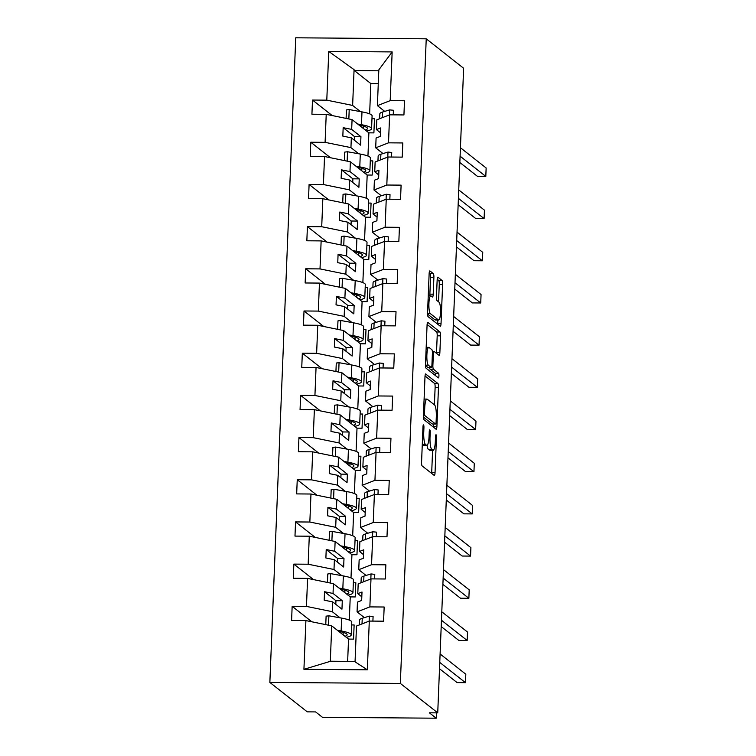 <?xml version="1.0" encoding="UTF-8"?>
<svg xmlns="http://www.w3.org/2000/svg" width="756" height="756" viewBox="0 0 756 756"><rect width="100%" height="100%" fill="white"/><g stroke="black" fill="none" stroke-linecap="round" stroke-linejoin="round"><path stroke-width="1.13" d="M423.549 424.91A2.353 0.482 90.4 0 0 423.473 424.881A2.353 0.482 90.4 0 0 422.982 426.856L421.574 462.058A3.355 0.69 90.4 0 0 422.113 465.894L434.237 475.439A3.355 0.69 90.4 0 0 434.341 475.477A3.355 0.69 90.4 0 0 435.04 472.651L436.458 437.459A2.353 0.482 90.4 0 0 436.08 434.766A2.353 0.482 90.4 0 0 436.004 434.738A2.353 0.482 90.4 0 0 435.513 436.713L435.333 441.268A10.735 2.192 90.4 0 1 433.094 450.311A10.735 2.192 90.4 0 1 432.753 450.17L431.742 449.376A10.735 2.192 90.4 0 1 430.013 437.081L430.192 432.526A2.353 0.482 90.4 0 0 429.814 429.833A2.353 0.482 90.4 0 0 429.739 429.805A2.353 0.482 90.4 0 0 429.247 431.789L429.068 436.344A10.735 2.192 90.4 0 1 426.828 445.378A10.735 2.192 90.4 0 1 426.488 445.246L425.477 444.452A10.735 2.192 90.4 0 1 423.747 432.149L423.927 427.594A2.353 0.482 90.4 0 0 423.549 424.91M433.887 277.461A3.355 0.69 90.4 0 0 433.349 273.615L429.947 270.941A3.355 0.69 90.4 0 0 429.833 270.894A3.355 0.69 90.4 0 0 429.134 273.719L427.565 312.814A3.355 0.69 90.4 0 0 428.104 316.66L440.228 326.195A3.355 0.69 90.4 0 0 440.342 326.242A3.355 0.69 90.4 0 0 441.041 323.417L442.61 284.322A3.355 0.69 90.4 0 0 442.071 280.485L437.96 277.244A3.355 0.69 90.4 0 0 437.847 277.206A3.355 0.69 90.4 0 0 437.148 280.032L436.477 296.758A3.355 0.69 90.4 0 0 437.015 300.605L439.056 302.211A8.977 1.833 90.4 0 1 440.521 311.784A8.977 1.833 90.4 0 1 438.631 320.043A8.977 1.833 90.4 0 1 438.348 319.93L430.362 313.645A8.977 1.833 90.4 0 1 428.898 304.073A8.977 1.833 90.4 0 1 430.788 295.813A8.977 1.833 90.4 0 1 431.071 295.927L432.404 296.976A3.355 0.69 90.4 0 0 432.517 297.014A3.355 0.69 90.4 0 0 433.216 294.188L433.887 277.461L430.542 277.433A3.355 0.69 90.4 0 0 429.994 273.587L429.191 272.954M400.34 683.433L426.233 38.811L295.747 37.8L269.854 682.422L400.34 683.433L437.733 712.861L429.37 712.804L436.231 718.2L436.448 712.851M426.233 38.811L463.626 68.248L437.733 712.861M425.808 373.965A3.355 0.69 90.4 0 0 425.694 373.927A3.355 0.69 90.4 0 0 424.995 376.753L423.426 415.838A3.355 0.69 90.4 0 0 423.965 419.684L436.089 429.228A3.355 0.69 90.4 0 0 436.203 429.266A3.355 0.69 90.4 0 0 436.902 426.441L438.471 387.355A3.355 0.69 90.4 0 0 437.932 383.509L425.59 373.965M425.496 364.326L427.064 325.241A3.355 0.69 90.4 0 1 427.764 322.415A3.355 0.69 90.4 0 1 427.877 322.453L440.001 331.997A3.355 0.69 90.4 0 1 440.54 335.834L439.869 352.57A3.355 0.69 90.4 0 1 439.17 355.396A3.355 0.69 90.4 0 1 439.056 355.348L434.142 351.483A3.355 0.69 90.4 0 0 434.038 351.436A3.355 0.69 90.4 0 0 433.339 354.262L432.886 365.365A3.355 0.69 90.4 0 0 433.434 369.202L438.546 373.228A2.353 0.482 90.4 0 1 438.934 375.741A2.353 0.482 90.4 0 1 438.442 377.896A2.353 0.482 90.4 0 1 438.367 377.868L426.034 368.172A3.355 0.69 90.4 0 1 425.496 364.326M378.274 83.632L370.856 83.576L354.384 70.61L354.073 69.656L328.756 51.427L392.156 51.918L390.19 100.652L404.498 100.765L403.931 114.94L389.623 114.827L376.819 119.807L376.431 129.597L380.448 132.754M390.19 100.652L377.395 105.632L384.709 111.387M389.623 114.827L388.499 142.837L402.806 142.95L402.23 157.125L387.932 157.012L375.127 161.992L374.74 171.782L378.756 174.948M388.499 142.837L375.694 147.817L383.008 153.572M387.932 157.012L386.807 185.031L401.105 185.135L400.538 199.31L386.24 199.206L373.436 204.186L373.039 213.967L377.064 217.133M386.807 185.031L374.003 190.011L381.317 195.766M386.24 199.206L385.116 227.216L399.414 227.329L398.847 241.504L384.539 241.391L371.744 246.371L371.347 256.152L375.363 259.317M385.116 227.216L372.311 232.196L379.625 237.951M384.539 241.391L383.415 269.401L397.722 269.514L397.155 283.689L382.848 283.576L370.043 288.556L369.656 298.346L373.672 301.502M383.415 269.401L370.62 274.381L377.924 280.136M382.848 283.576L381.723 311.585L396.021 311.699L395.454 325.874L381.156 325.76L368.352 330.741L367.955 340.531L371.98 343.696M381.723 311.585L368.919 316.566L376.233 322.321M381.156 325.76L380.032 353.78L394.33 353.884L393.763 368.059L379.455 367.945L366.66 372.935L366.263 382.716L370.279 385.881M380.032 353.78L367.227 358.76L374.541 364.515M379.455 367.945L378.331 395.964L392.638 396.078L392.071 410.243L377.764 410.139L364.959 415.12L364.572 424.9L368.588 428.066M378.331 395.964L365.535 400.945L372.84 406.7M377.764 410.139L376.639 438.149L390.946 438.263L390.37 452.438L376.072 452.324L363.267 457.304L362.871 467.095L366.896 470.251M376.639 438.149L363.834 443.129L371.149 448.884M376.072 452.324L374.948 480.334L389.245 480.447L388.678 494.622L374.381 494.509L361.576 499.489L361.179 509.279L365.195 512.445M374.948 480.334L362.143 485.314L369.457 491.069M374.381 494.509L373.247 522.519L387.554 522.632L386.987 536.807L372.68 536.694L359.875 541.674L359.487 551.464L363.504 554.63M373.247 522.519L360.451 527.508L367.766 533.263M372.68 536.694L371.555 564.713L385.862 564.817L385.286 578.992L370.988 578.888L358.183 583.868L357.796 593.649L361.812 596.815M371.555 564.713L358.75 569.693L366.065 575.448M332.196 115.555L312.493 100.047L311.926 114.222L326.223 114.336L325.099 142.345L350.945 147.628L358.76 153.78M371.971 118.692L374.466 118.711L373.899 132.886L368.881 132.848L352.069 119.618L326.223 114.336M330.495 157.739L310.801 142.232L310.225 156.407L324.532 156.52L323.407 184.53L349.244 189.813L357.068 195.974M370.279 160.877L372.774 160.896L372.198 175.071L367.18 175.033L350.368 161.803L324.532 156.52M328.803 199.924L309.1 184.426L308.533 198.601L322.84 198.705L321.716 226.724L347.552 231.997L355.377 238.159M368.588 203.062L371.073 203.081L370.506 217.255L365.488 217.218L348.677 203.988L322.84 198.705M327.112 242.118L307.409 226.611L306.841 240.786L321.139 240.899L320.015 268.909L345.861 274.192L353.676 280.344M366.887 245.256L369.382 245.275L368.815 259.45L363.797 259.412L346.985 246.172L321.139 240.899M325.42 284.303L305.717 268.796L305.14 282.971L319.448 283.084L318.323 311.094L344.16 316.377L351.984 322.529M365.195 287.441L367.69 287.46L367.114 301.635L362.096 301.597L345.284 288.367L319.448 283.084M323.719 326.488L304.016 310.981L303.449 325.156L317.756 325.269L316.632 353.279L342.468 358.561L350.293 364.723M363.504 329.625L365.989 329.644L365.422 343.819L360.404 343.782L343.593 330.552L317.756 325.269M322.028 368.673L302.324 353.175L301.757 367.35L316.055 367.454L314.931 395.473L340.776 400.746L348.601 406.908M361.812 371.81L364.297 371.829L363.73 386.004L358.713 385.966L341.901 372.736L316.055 367.454M320.336 410.867L300.633 395.36L300.066 409.535L314.364 409.648L313.239 437.658L339.075 442.94L346.9 449.092M360.111 414.005L362.606 414.023L362.039 428.198L357.012 428.161L340.2 414.921L314.364 409.648M318.635 453.052L298.941 437.544L298.365 451.719L312.672 451.833L311.548 479.843L337.384 485.125L345.209 491.277M358.42 456.189L360.905 456.208L360.338 470.383L355.32 470.345L338.508 457.115L312.672 451.833M316.944 495.237L297.24 479.729L296.673 493.904L310.971 494.018L309.847 522.027L335.692 527.31L343.517 533.471M356.728 498.374L359.213 498.393L358.646 512.568L353.628 512.53L336.817 499.3L310.971 494.018M315.252 537.422L295.549 521.923L294.982 536.098L309.28 536.202L308.155 564.222L334.001 569.495L341.816 575.656M355.027 540.559L357.522 540.578L356.955 554.753L351.937 554.715L335.125 541.485L309.28 536.202M313.551 579.616L293.857 564.108L293.281 578.283L307.588 578.397L306.464 606.407L292.156 606.293L291.589 620.468L305.896 620.582L303.931 669.315L330.665 661.226L355.074 661.424M353.335 582.753L355.83 582.772L355.254 596.947L350.236 596.9L333.424 583.67L307.588 578.397M370.988 578.888L369.864 606.898L384.161 607.011L383.594 621.186L369.297 621.073L356.492 626.053L355.055 661.831L367.331 669.807L303.931 669.315M369.864 606.898L357.059 611.878L364.373 617.633M351.644 624.938L354.129 624.957L353.562 639.132L348.544 639.094L331.733 625.864L305.896 620.582M436.231 718.2L322.481 717.321L315.621 711.916L307.257 711.85L269.854 682.422M354.073 69.656L352.636 105.443L360.461 111.595M352.636 105.443L326.79 100.161L312.493 100.047M310.801 142.232L325.099 142.345M309.1 184.426L323.407 184.53M307.409 226.611L321.716 226.724M305.717 268.796L320.015 268.909M304.016 310.981L318.323 311.094M302.324 353.175L316.632 353.279M300.633 395.36L314.931 395.473M298.941 437.544L313.239 437.658M297.24 479.729L311.548 479.843M295.549 521.923L309.847 522.027M293.857 564.108L308.155 564.222M328.756 51.427L326.79 100.161M369.297 621.073L367.331 669.807M376.431 129.597L380.646 127.953L380.306 136.392L376.091 138.036L375.694 147.817M352.069 119.618L351.672 129.399L343.167 127.669L342.837 136.099L351.332 137.838L350.945 147.628M351.332 137.838L360.593 145.133L360.933 136.694L351.672 129.399M368.881 132.848L367.945 156.038M374.74 171.782L378.945 170.147L378.605 178.577L374.4 180.221L374.003 190.011M350.368 161.803L349.981 171.593L341.476 169.854L341.136 178.293L349.641 180.022L349.244 189.813M349.641 180.022L358.902 187.318L359.242 178.879L349.981 171.593M367.18 175.033L366.254 198.223M373.039 213.967L377.253 212.332L376.913 220.771L372.699 222.406L372.311 232.196M348.677 203.988L348.28 213.778L339.784 212.039L339.444 220.478L347.949 222.217L347.552 231.997M347.949 222.217L357.21 229.503L357.55 221.064L348.28 213.778M365.488 217.218L364.553 240.408M371.347 256.152L375.562 254.517L375.222 262.956L371.007 264.591L370.62 274.381M346.985 246.172L346.588 255.963L338.083 254.224L337.752 262.663L346.248 264.402L345.861 274.192M346.248 264.402L355.509 271.688L355.849 263.258L346.588 255.963M363.797 259.412L362.861 282.593M369.656 298.346L373.861 296.702L373.53 305.14L369.315 306.785L368.919 316.566M345.284 288.367L344.897 298.147L336.392 296.418L336.051 304.848L344.556 306.586L344.16 316.377M344.556 306.586L353.817 313.882L354.158 305.443L344.897 298.147M362.096 301.597L361.17 324.787M367.955 340.531L372.169 338.896L371.829 347.325L367.624 348.97L367.227 358.76M343.593 330.552L343.196 340.342L334.7 338.603L334.36 347.042L342.865 348.771L342.468 358.561M342.865 348.771L352.126 356.067L352.466 347.628L343.196 340.342M360.404 343.782L359.478 366.972M366.263 382.716L370.478 381.081L370.138 389.52L365.923 391.154L365.535 400.945M341.901 372.736L341.504 382.527L333.009 380.788L332.668 389.227L341.164 390.965L340.776 400.746M341.164 390.965L350.434 398.251L350.765 389.812L341.504 382.527M358.713 385.966L357.777 409.157M364.572 424.9L368.777 423.265L368.446 431.704L364.231 433.339L363.834 443.129M340.2 414.921L339.813 424.711L331.308 422.973L330.967 431.411L339.472 433.15L339.075 442.94M339.472 433.15L348.733 440.436L349.074 432.007L339.813 424.711M357.012 428.161L356.085 451.341M362.871 467.095L367.085 465.45L366.745 473.889L362.54 475.533L362.143 485.314M338.508 457.115L338.121 466.896L329.616 465.167L329.276 473.596L337.781 475.335L337.384 485.125M337.781 475.335L347.042 482.63L347.382 474.192L338.121 466.896M355.32 470.345L354.394 493.536M361.179 509.279L365.394 507.645L365.053 516.074L360.839 517.718L360.451 527.508M336.817 499.3L336.42 509.09L327.924 507.352L327.584 515.79L336.08 517.52L335.692 527.31M336.08 517.52L345.35 524.815L345.69 516.376L336.42 509.09M353.628 512.53L352.693 535.72M359.487 551.464L363.702 549.829L363.362 558.268L359.147 559.903L358.75 569.693M335.125 541.485L334.728 551.275L326.223 549.536L325.883 557.975L334.388 559.714L334.001 569.495M334.388 559.714L343.649 567L343.989 558.561L334.728 551.275M351.937 554.715L351.001 577.905M357.796 593.649L362.001 592.014L361.661 600.453L357.456 602.088L357.059 611.878M333.424 583.67L333.037 593.46L324.532 591.721L324.192 600.16L332.697 601.899L332.3 611.689L340.124 617.841M332.697 601.899L341.958 609.185L342.298 600.755L333.037 593.46M350.236 596.9L349.31 620.09M332.3 611.689L306.464 606.407M311.859 621.801L292.156 606.293M331.733 625.864L330.296 661.642M348.544 639.094L347.647 661.358M392.156 51.918L378.832 69.854L377.395 105.632M370.856 83.576L369.637 113.844M378.794 70.799L354.384 70.61M342.298 600.755L335.938 600.699L335.796 604.337M335.938 600.699L324.532 591.721M343.989 558.561L337.639 558.514L337.488 562.152M337.639 558.514L326.223 549.536M345.69 516.376L339.331 516.329L339.179 519.967M339.331 516.329L327.924 507.352M347.382 474.192L341.022 474.144L340.88 477.773M341.022 474.144L329.616 465.167M349.074 432.007L342.714 431.95L342.572 435.588M342.714 431.95L331.308 422.973M350.765 389.812L344.415 389.765L344.263 393.404M344.415 389.765L333.009 380.788M352.466 347.628L346.106 347.58L345.964 351.219M346.106 347.58L334.7 338.603M354.158 305.443L347.798 305.396L347.656 309.024M347.798 305.396L336.392 296.418M355.849 263.258L349.499 263.201L349.348 266.84M349.499 263.201L338.083 254.224M357.55 221.064L351.19 221.017L351.049 224.655M351.19 221.017L339.784 212.039M359.242 178.879L352.882 178.832L352.74 182.47M352.882 178.832L341.476 169.854M360.933 136.694L354.583 136.647L354.432 140.276M354.583 136.647L343.167 127.669M426.828 445.378L423.483 445.35A10.735 2.192 90.4 0 1 423.143 445.218L422.273 444.537M427.036 445.331A10.735 2.192 90.4 0 0 428.397 449.357L431.742 449.376M433.094 450.311L429.748 450.283A10.735 2.192 90.4 0 1 429.408 450.151L428.397 449.357M431.648 473.398A3.355 0.69 90.4 0 0 431.695 472.632L432.593 450.302M434.416 404.838L435.125 387.327A3.355 0.69 90.4 0 0 434.587 383.481L425.052 375.978M433.5 427.187A3.355 0.69 90.4 0 0 433.557 426.412L433.651 424.021M424.513 412.937A2.353 0.482 90.4 0 0 424.9 415.63L435.541 424.003A2.353 0.482 90.4 0 0 435.617 424.031A2.353 0.482 90.4 0 0 436.099 422.056L436.297 417.255A10.735 2.192 90.4 0 0 434.568 404.951L427.291 399.234A10.735 2.192 90.4 0 0 426.951 399.092A10.735 2.192 90.4 0 0 424.711 408.136L424.513 412.937L423.549 412.927M432.347 423.974A2.353 0.482 90.4 0 1 432.271 424.003A2.353 0.482 90.4 0 1 432.196 423.974L423.426 417.076M427.121 324.466L436.656 331.969L440.001 331.997M436.467 353.307A3.355 0.69 90.4 0 0 436.524 352.542L437.195 335.815A3.355 0.69 90.4 0 0 436.656 331.969M429.597 367.435A3.355 0.69 90.4 0 0 430.088 369.174L435.201 373.209L438.546 373.228M435.588 375.685A2.353 0.482 90.4 0 0 435.201 373.209M429.039 347.467A8.977 1.833 90.4 0 0 428.756 347.354A8.977 1.833 90.4 0 0 426.856 355.603A8.977 1.833 90.4 0 0 428.331 365.186L431.137 367.397A3.355 0.69 90.4 0 0 431.251 367.444A3.355 0.69 90.4 0 0 431.95 364.619L432.394 353.524A3.355 0.69 90.4 0 0 431.856 349.678L429.039 347.467M428.009 367.378A3.355 0.69 90.4 0 1 427.905 367.416A3.355 0.69 90.4 0 1 427.792 367.378L425.496 365.564M429.701 295.804A3.355 0.69 90.4 0 0 429.871 294.16L430.542 277.433M438.631 320.043L435.286 320.015A8.977 1.833 90.4 0 1 435.002 319.901L427.565 314.052M438.556 301.814L439.264 284.294A3.355 0.69 90.4 0 0 438.716 280.457L437.204 279.257M437.639 324.163A3.355 0.69 90.4 0 0 437.696 323.388L437.828 320.034M346.257 637.289L346.531 637.232A31.45 4.819 -177.7 0 0 351.238 634.908A31.45 4.819 -177.7 0 0 341.136 630.948L337.308 630.249M351.238 634.908L351.757 622.084A31.45 4.819 -177.7 0 0 341.655 618.115L328.888 615.809L326.11 616.159L325.76 624.645M328.51 625.203L328.888 615.809M338.726 631.364A27.348 4.186 2.3 0 1 347.146 634.747A27.348 4.186 2.3 0 1 344.963 636.278M439.765 662.426L465.469 682.659L457.106 682.592L439.51 668.748M465.469 682.659L465.809 674.22L440.105 653.987M359.317 624.957L359.506 620.109A31.45 4.819 2.3 0 1 362.247 618.276L369.344 616.121L369.136 621.13M369.344 616.121L373.086 616.527L372.897 621.101M347.949 595.104L348.223 595.048A31.45 4.819 -177.7 0 0 352.939 592.723A31.45 4.819 -177.7 0 0 342.837 588.754L339.009 588.064M352.939 592.723L353.449 579.899A31.45 4.819 -177.7 0 0 343.347 575.93L330.58 573.624L327.802 573.974L327.461 582.451M330.202 583.018L330.58 573.624M340.417 589.179A27.348 4.186 2.3 0 1 348.837 592.562A27.348 4.186 2.3 0 1 346.654 594.084M349.641 552.919L349.915 552.863A31.45 4.819 -177.7 0 0 354.63 550.538A31.45 4.819 -177.7 0 0 344.528 546.569L340.701 545.879M354.63 550.538L355.14 537.714A31.45 4.819 -177.7 0 0 345.038 533.745L332.271 531.44L329.493 531.789L329.153 540.266M331.893 540.823L332.271 531.44M342.118 546.994A27.348 4.186 2.3 0 1 350.529 550.368A27.348 4.186 2.3 0 1 348.355 551.899M351.342 510.725L351.616 510.669A31.45 4.819 -177.7 0 0 356.322 508.353A31.45 4.819 -177.7 0 0 346.22 504.384L342.392 503.694M356.322 508.353L356.841 495.52A31.45 4.819 -177.7 0 0 346.739 491.561L333.972 489.245L331.185 489.604L330.844 498.081M333.594 498.639L333.972 489.245M343.81 504.8A27.348 4.186 2.3 0 1 352.23 508.183A27.348 4.186 2.3 0 1 350.047 509.714M353.033 468.54L353.307 468.484A31.45 4.819 -177.7 0 0 358.023 466.159A31.45 4.819 -177.7 0 0 347.921 462.2L344.093 461.5M358.023 466.159L358.533 453.335A31.45 4.819 -177.7 0 0 348.431 449.366L335.664 447.061L332.886 447.41L332.545 455.896M335.286 456.454L335.664 447.061M345.501 462.615A27.348 4.186 2.3 0 1 353.921 465.998A27.348 4.186 2.3 0 1 351.738 467.529M441.457 620.241L467.161 640.474L458.797 640.408L441.202 626.563M467.161 640.474L467.501 632.035L441.797 611.802M361.009 582.763L361.207 577.924A31.45 4.819 2.3 0 1 363.938 576.091L371.035 573.936L370.837 578.945M371.035 573.936L374.778 574.343L374.598 578.916M443.148 578.057L468.862 598.289L460.498 598.223L442.893 584.369M468.862 598.289L469.202 589.85L443.488 569.618M362.7 540.578L362.899 535.739A31.45 4.819 2.3 0 1 365.639 533.906L372.727 531.751L372.528 536.76M372.727 531.751L376.469 532.158L376.29 536.722M444.849 535.862L470.553 556.095L462.19 556.038L444.594 542.184M470.553 556.095L470.893 547.665L445.18 527.433M364.401 498.393L364.59 493.545A31.45 4.819 2.3 0 1 367.331 491.721L374.428 489.567L374.22 494.575M374.428 489.567L378.17 489.964L377.981 494.537M446.541 493.677L472.245 513.91L463.882 513.844L446.286 500M472.245 513.91L472.585 505.471L446.881 485.239M366.093 456.208L366.291 451.36A31.45 4.819 2.3 0 1 369.022 449.527L376.119 447.372L375.921 452.381M376.119 447.372L379.862 447.779L379.673 452.353M354.725 426.356L354.999 426.299A31.45 4.819 -177.7 0 0 359.714 423.974A31.45 4.819 -177.7 0 0 349.612 420.005L345.785 419.315M359.714 423.974L360.225 411.151A31.45 4.819 -177.7 0 0 350.123 407.182L337.356 404.876L334.577 405.225L334.237 413.702M336.978 414.269L337.356 404.876M347.193 420.43A27.348 4.186 2.3 0 1 355.613 423.814A27.348 4.186 2.3 0 1 353.439 425.335M448.232 451.493L473.946 471.725L465.583 471.659L447.977 457.815M473.946 471.725L474.277 463.286L448.573 443.054M367.785 414.014L367.983 409.176A31.45 4.819 2.3 0 1 370.714 407.342L377.811 405.188L377.613 410.196M377.811 405.188L381.553 405.594L381.374 410.168M356.426 384.171L356.69 384.114A31.45 4.819 -177.7 0 0 361.406 381.789A31.45 4.819 -177.7 0 0 351.304 377.82L347.476 377.131M361.406 381.789L361.926 368.966A31.45 4.819 -177.7 0 0 351.823 364.997L339.057 362.691L336.269 363.041L335.929 371.517M338.679 372.075L339.057 362.691M348.894 378.246A27.348 4.186 2.3 0 1 357.305 381.619A27.348 4.186 2.3 0 1 355.131 383.15M449.924 409.308L475.637 429.54L467.274 429.474L449.678 415.62M475.637 429.54L475.978 421.101L450.264 400.869M369.486 371.829L369.675 366.991A31.45 4.819 2.3 0 1 372.415 365.157L379.512 363.003L379.304 368.011M379.512 363.003L383.245 363.409L383.065 367.974M358.117 341.977L358.391 341.929A31.45 4.819 -177.7 0 0 363.097 339.605A31.45 4.819 -177.7 0 0 352.995 335.636L349.178 334.946M363.097 339.605L363.617 326.772A31.45 4.819 -177.7 0 0 353.515 322.812L340.748 320.497L337.97 320.856L337.63 329.332M340.37 329.89L340.748 320.497M350.586 336.051A27.348 4.186 2.3 0 1 359.005 339.435A27.348 4.186 2.3 0 1 356.823 340.965M451.625 367.114L477.329 387.346L468.966 387.289L451.37 373.436M477.329 387.346L477.669 378.917L451.965 358.684M371.177 329.644L371.366 324.796A31.45 4.819 2.3 0 1 374.107 322.973L381.204 320.818L381.005 325.827M381.204 320.818L384.946 321.215L384.757 325.789M359.809 299.792L360.083 299.735A31.45 4.819 -177.7 0 0 364.798 297.41A31.45 4.819 -177.7 0 0 354.696 293.451L350.869 292.752M364.798 297.41L365.309 284.587A31.45 4.819 -177.7 0 0 355.207 280.618L342.44 278.312L339.661 278.662L339.321 287.148M342.062 287.705L342.44 278.312M352.277 293.867A27.348 4.186 2.3 0 1 360.697 297.25A27.348 4.186 2.3 0 1 358.524 298.781M453.316 324.929L479.03 345.161L470.657 345.095L453.061 331.251M479.03 345.161L479.361 336.722L453.657 316.49M372.869 287.46L373.067 282.612A31.45 4.819 2.3 0 1 375.798 280.778L382.895 278.624L382.697 283.632M382.895 278.624L386.637 279.03L386.458 283.604M361.51 257.607L361.774 257.55A31.45 4.819 -177.7 0 0 366.49 255.226A31.45 4.819 -177.7 0 0 356.388 251.257L352.561 250.567M366.49 255.226L367.01 242.402A31.45 4.819 -177.7 0 0 356.908 238.433L344.131 236.127L341.353 236.477L341.013 244.953M343.763 245.52L344.131 236.127M353.978 251.682A27.348 4.186 2.3 0 1 362.389 255.065A27.348 4.186 2.3 0 1 360.215 256.586M455.008 282.744L480.721 302.976L472.358 302.91L454.762 289.066M480.721 302.976L481.062 294.538L455.348 274.305M374.56 245.275L374.759 240.427A31.45 4.819 2.3 0 1 377.499 238.594L384.587 236.439L384.388 241.447M384.587 236.439L388.329 236.845L388.149 241.419M363.201 215.422L363.475 215.365A31.45 4.819 -177.7 0 0 368.181 213.041A31.45 4.819 -177.7 0 0 358.079 209.072L354.252 208.382M368.181 213.041L368.701 200.217A31.45 4.819 -177.7 0 0 358.599 196.248L345.832 193.942L343.054 194.292L342.714 202.769M345.454 203.326L345.832 193.942M355.67 209.497A27.348 4.186 2.3 0 1 364.09 212.871A27.348 4.186 2.3 0 1 361.907 214.402M456.709 240.559L482.413 260.792L474.05 260.725L456.454 246.872M482.413 260.792L482.753 252.353L457.049 232.12M376.261 203.081L376.45 198.242A31.45 4.819 2.3 0 1 379.191 196.409L386.288 194.254L386.089 199.263M386.288 194.254L390.03 194.661L389.841 199.225M364.893 173.237L365.167 173.181A31.45 4.819 -177.7 0 0 369.882 170.856A31.45 4.819 -177.7 0 0 359.78 166.887L355.953 166.197M369.882 170.856L370.393 158.023A31.45 4.819 -177.7 0 0 360.291 154.063L347.524 151.748L344.745 152.107L344.405 160.584M347.146 161.141L347.524 151.748M357.361 167.303A27.348 4.186 2.3 0 1 365.781 170.686A27.348 4.186 2.3 0 1 363.598 172.217M458.401 198.365L484.105 218.597L475.741 218.541L458.145 204.687M484.105 218.597L484.445 210.168L458.741 189.936M377.953 160.896L378.151 156.048A31.45 4.819 2.3 0 1 380.882 154.224L387.979 152.069L387.781 157.078M387.979 152.069L391.721 152.466L391.542 157.04M366.594 131.043L366.858 130.986A31.45 4.819 -177.7 0 0 371.574 128.662A31.45 4.819 -177.7 0 0 361.472 124.702L357.645 124.003M371.574 128.662L372.094 115.838A31.45 4.819 -177.7 0 0 361.982 111.879L349.215 109.563L346.437 109.913L346.097 118.399M348.837 118.957L349.215 109.563M359.062 125.118A27.348 4.186 2.3 0 1 367.473 128.501A27.348 4.186 2.3 0 1 365.299 130.032M460.092 156.18L485.806 176.413L477.442 176.346L459.837 162.502M485.806 176.413L486.146 167.974L460.432 147.741M379.644 118.711L379.843 113.863A31.45 4.819 2.3 0 1 382.583 112.03L389.671 109.875L389.472 114.884M389.671 109.875L393.413 110.281L393.233 114.855M422.774 432.149L423.747 432.149M422.283 444.424L425.477 444.452M423.143 445.218L426.488 445.246M429.219 432.517L430.192 432.526M429.03 437.072L430.013 437.081M429.408 450.151L432.753 450.17M435.484 437.45L436.458 437.459M431.695 472.632L435.04 472.651M422.954 427.594L423.927 427.594M434.587 383.481L437.932 383.509M435.125 387.327L438.471 387.355M433.557 426.412L436.902 426.441M423.436 415.62L424.9 415.63M432.196 423.974L435.541 424.003M423.738 408.127L424.711 408.136M437.195 335.815L440.54 335.834M436.524 352.542L439.869 352.57M432.366 354.252L433.339 354.262M431.903 365.356L432.886 365.365M430.088 369.174L433.434 369.202M425.486 365.167L428.331 365.186M427.792 367.378L431.137 367.397M429.871 294.16L433.216 294.188M427.556 313.627L430.362 313.645M435.002 319.901L438.348 319.93M438.716 280.457L442.071 280.485M439.264 284.294L442.61 284.322M437.696 323.388L441.041 323.417M429.994 273.587L433.349 273.615M341.136 630.948L341.655 618.115M343.12 634.823L343.224 632.403M362.247 618.276L362.02 623.898M342.837 588.754L343.347 575.93M344.821 592.638L344.916 590.219M344.528 546.569L345.038 533.745M346.513 550.453L346.607 548.024M346.22 504.384L346.739 491.561M348.204 508.259L348.299 505.84M347.921 462.2L348.431 449.366M349.896 466.074L350 463.655M363.938 576.091L363.712 581.714M365.639 533.906L365.413 539.529M367.331 491.721L367.104 497.344M369.022 449.527L368.796 455.15M349.612 420.005L350.123 407.182M351.597 423.889L351.691 421.47M370.714 407.342L370.497 412.965M351.304 377.82L351.823 364.997M353.288 381.704L353.383 379.276M372.415 365.157L372.188 370.78M352.995 335.636L353.515 322.812M354.98 339.51L355.084 337.091M374.107 322.973L373.88 328.595M354.696 293.451L355.207 280.618M356.681 297.325L356.775 294.906M375.798 280.778L375.571 286.401M356.388 251.257L356.908 238.433M358.372 255.141L358.467 252.721M377.499 238.594L377.272 244.216M358.079 209.072L358.599 196.248M360.064 212.956L360.168 210.527M379.191 196.409L378.964 202.032M359.78 166.887L360.291 154.063M361.765 170.771L361.859 168.342M380.882 154.224L380.655 159.847M361.472 124.702L361.982 111.879M363.456 128.577L363.551 126.157M382.583 112.03L382.356 117.652M432.271 424.003L435.617 424.031M424.097 399.073L426.951 399.092M432.337 351.427L434.038 351.436M426.176 347.335L428.756 347.354M427.905 367.416L431.251 367.444M428.246 295.794L430.788 295.813"/></g></svg>
